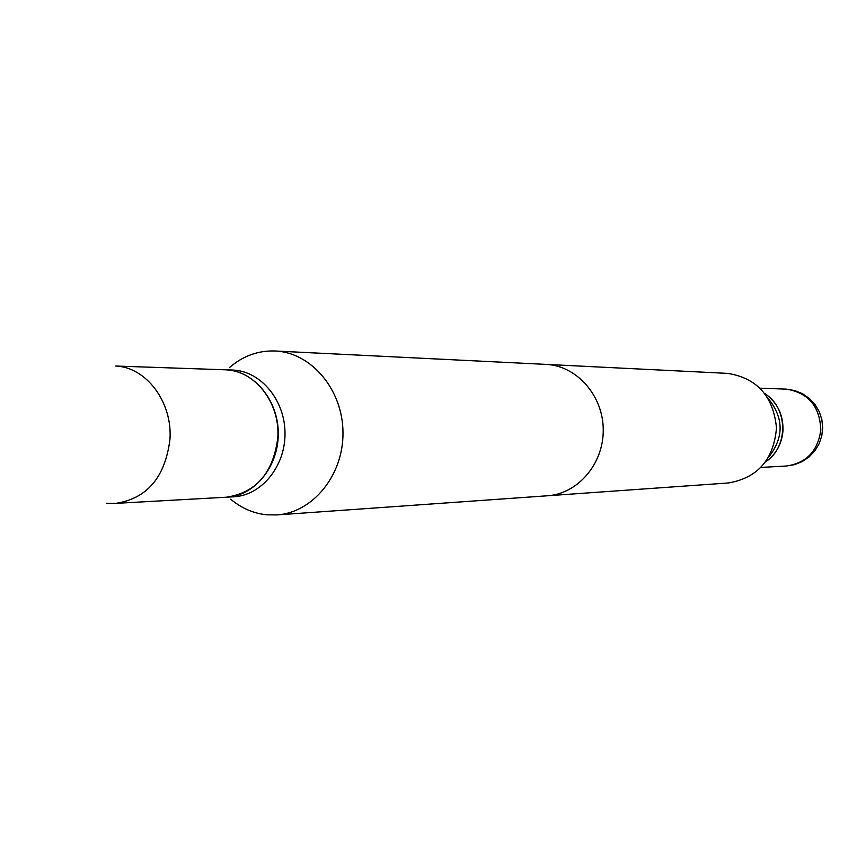 <?xml version="1.0" encoding="UTF-8"?>
<svg xmlns="http://www.w3.org/2000/svg" width="866" height="866" viewBox="0 0 866 866"><rect width="100%" height="100%" fill="white"/><g stroke="black" fill="none" stroke-linecap="round" stroke-linejoin="round"><path stroke-width="1.3" d="M765.706 461.827C776.098 454.325 781.857 443.922 782.994 430.619C783.384 414.803 777.376 402.495 764.981 393.705M275.724 351.033L275.085 350.99C258.09 350.416 242.837 355.969 229.338 367.671C242.837 355.969 258.09 350.416 275.085 350.99L546.565 364.424C577.016 365.972 603.201 395.816 603.245 429.785C603.645 463.754 577.849 493.891 547.42 495.774L276.828 514.924C312.81 512.726 343.488 475.142 342.979 432.621C342.914 390.101 311.738 352.841 275.724 351.033L727.657 373.387C757.068 378.085 773.349 396.26 776.488 427.901C773.749 459.575 757.707 477.935 728.36 482.979L276.828 514.924C312.81 512.726 343.488 475.142 342.979 432.621C342.914 390.101 311.738 352.841 275.724 351.033M230.735 499.227C241.506 508.255 253.554 513.462 266.869 514.815L276.828 514.924L266.869 514.815C253.554 513.462 241.506 508.255 230.735 499.227M233.636 370.096L232.25 370.031L233.636 370.096C261.391 371.622 285.195 400.752 285.011 433.682C285.174 466.612 261.348 495.514 233.604 496.803C261.348 495.514 285.174 466.612 285.011 433.682C285.195 400.752 261.391 371.622 233.636 370.096M226.708 369.858L232.25 370.031L226.708 369.858C254.561 371.395 278.462 400.666 278.267 433.758C278.43 466.85 254.517 495.904 226.675 497.192C254.517 495.904 278.43 466.85 278.267 433.758C278.462 400.666 254.561 371.395 226.708 369.858M226.491 497.203L233.604 496.803L226.491 497.203M226.318 497.214C256.152 492.743 273.32 472.933 277.802 437.774C280.368 402.755 254.55 369.955 224.965 369.782C254.55 369.955 280.368 402.755 277.802 437.774C273.32 472.933 256.152 492.743 226.318 497.214L115.676 503.373C147.133 498.6 165.222 477.242 169.963 439.3C172.583 402.149 146.311 367.162 115.676 366.037L224.965 369.782L115.676 366.037C146.311 367.162 172.583 402.149 169.963 439.3C165.222 477.242 147.133 498.6 115.676 503.373L226.318 497.214M769.04 456.663C783.99 437.211 783.784 417.932 768.423 398.793M765.836 461.643C788.558 447.062 788.147 407.994 765.122 393.889M785.408 389.072L794.631 390.523L802.349 393.629L809.212 398.328L814.917 404.379L819.182 411.512L821.823 419.404L822.7 427.674L821.78 435.934L819.106 443.803L814.798 450.915L809.06 456.945L802.165 461.6L794.436 464.674L786.231 466.027C806.278 463.202 817.796 451.229 820.795 430.088C819.94 406.457 808.454 392.807 786.339 389.126L760.186 388.206M786.231 466.027L761.019 467.424M106.302 503.254L115.676 503.373L106.302 503.254"/></g></svg>
